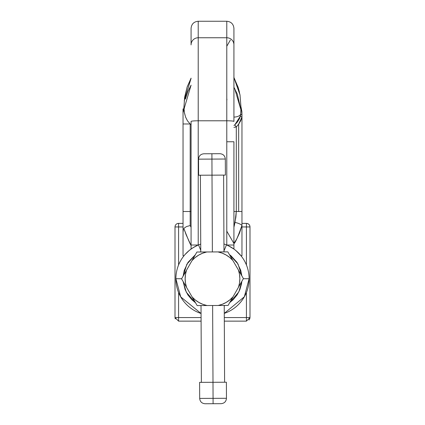<?xml version="1.0" encoding="UTF-8"?>
<svg xmlns="http://www.w3.org/2000/svg" width="425" height="425" viewBox="0 0 425 425"><rect width="100%" height="100%" fill="white"/><g stroke="black" fill="none" stroke-linecap="round" stroke-linejoin="round"><path stroke-width="0.64" d="M219.938 153.701L211.905 153.738L211.932 159.093L225.319 159.03L198.539 159.157L211.932 159.093L211.905 153.738L219.938 153.701C223.189 154.004 224.984 155.784 225.319 159.03L225.399 175.1L212.006 175.164L211.932 159.093L212.006 175.164L225.399 175.1M226.387 382.224L212.994 382.288L226.387 382.224L226.461 398.289L213.068 398.353L213.095 403.713L221.133 403.676L213.095 403.713L212.627 305.506L212.994 382.288L199.601 382.351L212.994 382.288L213.068 398.353L199.681 398.422L226.461 398.289C226.158 401.545 224.379 403.336 221.133 403.676M212.373 251.94L212.006 175.164L198.613 175.227L212.006 175.164L212.373 251.94M205.062 403.75L213.095 403.713L205.062 403.75C201.811 403.442 200.016 401.668 199.681 398.422L199.601 382.351M203.867 153.776L211.905 153.738L203.867 153.776C200.621 154.116 198.842 155.906 198.539 159.157L198.613 175.227M184.009 283.045L186.564 287.422A27.354 27.354 0 0 1 186.479 270.279L181.576 278.874L197.163 305.58L207.06 305.533A27.354 27.354 0 0 1 192.174 297.033L195.341 300.029L198.937 302.483L202.879 304.332L207.06 305.533L223.258 305.458L228.092 305.432L233.001 296.841A27.354 27.354 0 0 1 218.195 305.479L222.365 304.242L226.291 302.35L229.867 299.864L233.001 296.841L243.424 278.577L238.436 270.029A27.354 27.354 0 0 1 238.521 287.172L239.53 282.938L239.854 278.593L239.488 274.258L238.436 270.029L232.826 260.413L227.837 251.871L217.94 251.913A27.354 27.354 0 0 1 232.826 260.413L229.659 257.423L226.063 254.968L222.121 253.119L217.94 251.913L206.805 251.967L202.635 253.21L198.709 255.101L195.133 257.587L191.999 260.61L186.479 270.279L185.47 274.513L185.146 278.853L185.512 283.193L186.564 287.422L181.576 278.874L186.479 270.279L183.972 274.678M191.999 260.61A27.354 27.354 0 0 1 206.805 251.967L196.908 252.014L186.479 270.279M196.908 252.014L201.742 251.993L196.908 252.014L194.512 256.211M186.564 287.422L197.163 305.58L223.258 305.458M194.73 301.41L192.174 297.033M228.092 305.432L243.424 278.577L238.436 270.029L240.991 274.407M241.028 282.774L238.521 287.172M238.436 270.029L230.27 256.041M227.837 251.871L201.742 251.993M198.523 244.896A36.603 36.603 0 0 0 175.897 278.726L181.656 278.726L175.897 278.726L180.726 296.894L201.062 313.496A36.603 36.603 0 0 1 198.523 244.896L200.759 250.309L198.523 244.896L200.727 244.067L198.523 244.896M183.154 276.101L186.867 264.201L195.33 254.788L188.009 262.347L184.253 270.353L183.154 276.107M200.101 251.998L200.765 251.701L200.095 251.998M224.273 313.384L244.343 296.777L249.103 278.726L243.344 278.726L249.103 278.726A36.603 36.603 0 0 1 224.273 313.384M241.846 281.35L238.85 291.901L229.67 302.664L233.33 299.556L237.161 294.849L239.891 289.568L241.469 284.086L241.846 281.345M224.899 305.447L224.235 305.75L224.899 305.447M201.025 305.862L200.356 305.564L201.025 305.862M195.558 302.828L186.283 292.166L183.18 281.626L185.109 289.568L187.839 294.849L191.67 299.556L195.558 302.828M232.788 245.023L233.925 245.023L233.925 141.759L226.785 141.759L226.785 245.023L231.981 245.023M228.22 245.666L226.785 245.023L233.925 245.023L233.925 249.05L228.22 245.666M236.762 251.318L234.345 249.353M226.785 231.152L233.925 243.52C235.004 243.467 237.681 237.41 241.963 225.351L241.963 255.738L240.986 255.738L238.143 252.609L239.78 254.32M236.656 251.223L238.42 252.88M226.477 244.896A36.603 36.603 0 0 1 249.103 278.726A36.603 36.603 0 0 0 226.477 244.896L223.938 243.955L226.477 244.896L223.975 250.957L226.477 244.896M241.06 108.317L241.071 107.228L241.894 111.679L241.963 114.814A3.57 0.574 11.8 0 1 240.768 114.24A7.14 3.974 180 0 1 233.925 117.072A7.14 3.974 0 0 0 240.768 114.24L240.385 116.099A3.57 0.579 -161.7 0 0 241.963 116.944A3.57 0.579 18.3 0 1 240.385 116.099L234.717 124.977L233.925 125.386L234.717 124.977A3.57 0.978 -125.9 0 1 236.295 126.948L236.295 211.512L238.664 211.512L238.664 124.18L236.295 126.948L233.925 127.367L236.295 126.948L236.295 211.512L235.886 217.122L233.925 227.301L234.993 222.456A7.14 2.592 15.4 0 1 241.963 225.351A7.14 2.592 -164.6 0 0 234.993 222.456L236.295 211.512L233.925 211.512L241.963 211.512L241.963 116.944L238.664 124.18L236.295 126.948A3.57 0.978 54.1 0 0 234.717 124.977L237.352 122.071L239.498 118.649L240.385 116.099L240.98 112.073L240.964 109.916L234.674 88.57M233.925 77.557L240.003 94.94M233.925 87.247L237.288 94.063L240.964 109.916L241.065 108.343M241.071 108.391L240.024 95.067L238.159 87.38L233.877 77.467M241.161 109.384L241.065 108.407M249.996 226.945C249.767 224.793 248.577 223.598 246.426 223.375L246.426 226.945L249.996 226.945L246.426 226.945L246.426 223.375A3.57 3.57 0 0 1 249.996 226.945L249.996 317.565L249.996 226.945M201.094 321.135L178.574 321.135L178.574 317.565L201.078 317.565L178.574 317.565L178.574 321.135L175.004 317.565L175.004 226.945A3.57 3.57 0 0 1 178.574 223.375L183.037 223.375L178.574 223.375L178.574 226.945L178.574 223.375A3.57 3.57 0 0 0 175.004 226.945L183.037 226.945L175.004 226.945L175.004 317.565L178.574 317.565L178.574 292.469L178.574 317.565L175.004 317.565L175.275 318.899M241.761 110.989L241.172 109.406M241.363 109.809L241.188 109.438M240.943 108.619L241.894 111.679L241.963 116.944L240.72 120.748L238.664 124.18L238.664 211.512L241.963 211.512L241.963 225.351L241.963 114.814A3.57 0.574 -168.2 0 1 240.768 114.24L240.906 108.391M246.426 223.375L241.963 223.375L246.426 223.375M241.963 226.945L246.426 226.945L246.426 264.982L246.426 226.945L241.963 226.945M248.949 320.03L249.725 318.899L249.996 317.565L246.426 321.135L246.426 292.469L246.426 317.565L249.996 317.565L246.426 317.565L246.426 321.05M178.574 264.982L178.574 226.945L178.574 264.982M239.939 254.495L238.903 253.369M233.925 243.514L236.884 238.669L239.604 232.857L241.963 225.351L241.963 255.738L240.986 255.738L235.87 250.553M233.378 248.662L231.853 247.658M230.791 247.021L226.785 245.023L226.785 141.759L233.925 141.759L233.925 249.05M190.66 249.347L191.064 249.055L191.075 245.023L198.215 245.023L198.215 37.756A7.14 7.034 180 0 0 191.075 44.79L191.075 28.39C191.5 24.055 193.88 21.675 198.215 21.25L198.215 120.785L226.785 120.785L226.785 37.756L198.215 37.756L198.215 21.25L226.785 21.25L226.785 37.756L226.785 21.25C231.12 21.675 233.5 24.055 233.925 28.39L233.925 121.428A7.14 0.643 180 0 0 226.785 120.785L226.785 141.759L226.785 120.785A7.14 0.643 0 0 1 233.925 121.428L233.925 44.79A7.14 7.034 180 0 0 226.785 37.756L226.785 120.785L198.215 120.785L198.215 245.023L195.962 246.07M241.31 109.692L241.602 110.431M246.426 317.565L224.294 317.565L246.426 317.565M223.975 251.589L224.644 251.882L223.975 251.589M229.442 254.623L231.025 255.818L236.991 262.347L240.747 270.353L241.82 275.825L237.989 263.946L229.442 254.623M190.182 249.714L190.506 249.464M193.444 247.472L194.167 247.042M199.447 244.529L200.727 244.067M227.683 245.422L229.362 246.234M229.787 246.458L230.164 246.665M231.992 247.743L232.528 248.088M234.499 249.47L234.818 249.714M191.075 44.907L191.075 44.79A7.14 7.034 0 0 1 198.215 37.756L226.785 37.756A7.14 7.034 0 0 1 233.925 44.79L233.925 44.907M183.037 255.738L184.014 255.738L183.037 255.738L183.037 211.512L183.037 255.738L183.037 232.332L183.377 229.341L183.037 232.332L183.037 123.978L190.182 123.978L187.478 120.838L185.597 117.114L184.381 112.524L184.067 108.975L183.037 112.668L183.037 123.978L183.037 115.462M192.302 248.2L189.136 250.548L185.05 254.511M185.204 254.336L184.062 255.68M194.438 246.888L191.213 248.949M184.227 108.726L183.929 109.214L183.929 107.403L183.611 109.863M184.296 108.625L183.929 109.209M190.384 243.966L191.075 245.427C190.32 244.587 187.908 238.914 183.828 228.411L186.219 234.951L190.384 243.966M186.671 252.79L188.333 251.233M189.136 250.548L188.248 251.308M191.075 249.05L191.075 121.428A7.14 0.643 0 0 1 198.215 120.785A7.14 0.643 180 0 0 191.075 121.428L191.075 245.023L198.215 245.023L193.141 247.658M183.037 112.668L184.067 108.975L184.482 113.108L185.597 117.114L187.478 120.838L190.182 123.978L183.037 123.978L183.037 211.512L190.182 211.512L190.182 123.978L191.075 124.679L190.182 123.978L190.182 211.512L183.037 211.512M183.117 111.632L183.34 110.612L183.117 111.632M183.998 109.098L184.243 108.699L183.998 109.098M184.216 100.842L191.075 78.381L187.127 87.082L184.657 97.144L183.929 107.228M185.422 99.03L187.893 91.566L191.075 85.17L183.972 109.135M183.828 228.411L186.469 226.578L190.182 225.542L190.182 211.512L191.075 211.512L190.182 211.512L190.182 225.542L186.469 226.578L183.828 228.411M191.075 227.306L190.182 225.542L191.075 227.306M200.765 251.998L200.398 175.222M201.386 382.341L201.02 305.564M224.602 382.229L224.235 305.453M223.98 251.887L223.614 175.111M226.945 99.88L226.785 98.403M226.785 98.387L226.95 99.912M233.925 77.467L238.345 87.964L239.493 92.353M230.355 40.062L226.785 46.245M246.426 321.135L224.31 321.135M183.037 123.978L183.037 108.869M184.445 98.712L187.149 86.95L191.075 78.168"/></g></svg>
